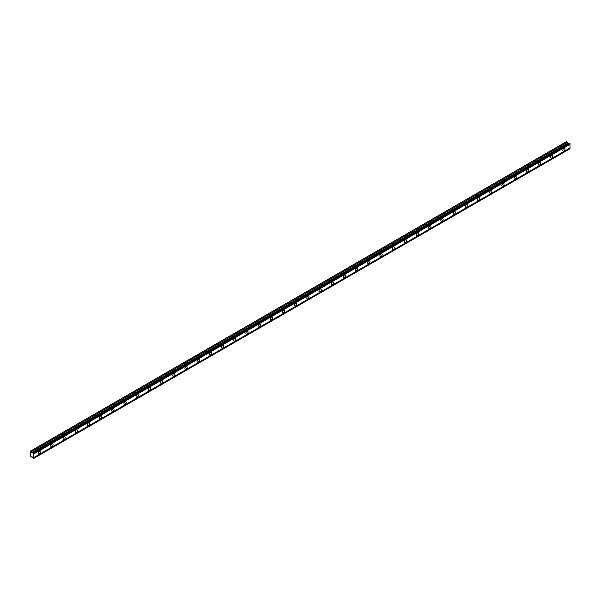 <?xml version="1.0" encoding="UTF-8"?>
<svg xmlns="http://www.w3.org/2000/svg" width="600" height="600" viewBox="0 0 600 600"><rect width="100%" height="100%" fill="white"/><g stroke="black" fill="none" stroke-linecap="round" stroke-linejoin="round"><path stroke-width="0.9" d="M33.195 452.85L569.543 143.197L570 143.565L570 144.345L33.66 454.005L33.57 453.067L31.83 452.933L30.322 451.192L30.322 456.585L31.275 457.14L31.935 456.675L33.66 458.415L33.66 454.005M569.34 143.317L568.178 143.28L566.67 141.54L30.322 451.192M563.903 150.968A1.583 0.915 120 0 0 564.938 149.572A1.583 0.915 120 0 0 564.697 148.312A1.583 0.915 120 0 0 563.903 148.387A1.583 0.915 120 0 0 562.875 149.782A1.583 0.915 120 0 0 563.115 151.05A1.583 0.915 120 0 0 563.903 150.968M39.75 453.585A1.583 0.915 120 0 0 40.785 452.19A1.583 0.915 120 0 0 40.545 450.93A1.583 0.915 120 0 0 39.75 451.005A1.583 0.915 120 0 0 38.723 452.4A1.583 0.915 120 0 0 38.963 453.668A1.583 0.915 120 0 0 39.75 453.585M51.945 446.55A1.583 0.915 120 0 0 52.972 445.155A1.583 0.915 120 0 0 52.733 443.888A1.583 0.915 120 0 0 51.945 443.97A1.583 0.915 120 0 0 50.91 445.357A1.583 0.915 120 0 0 51.15 446.625A1.583 0.915 120 0 0 51.945 446.55M64.133 439.507A1.583 0.915 120 0 0 65.16 438.12A1.583 0.915 120 0 0 64.92 436.853A1.583 0.915 120 0 0 64.133 436.928A1.583 0.915 120 0 0 63.097 438.322A1.583 0.915 120 0 0 63.338 439.59A1.583 0.915 120 0 0 64.133 439.507M76.32 432.472A1.583 0.915 120 0 0 77.355 431.077A1.583 0.915 120 0 0 77.108 429.817A1.583 0.915 120 0 0 76.32 429.893A1.583 0.915 120 0 0 75.285 431.287A1.583 0.915 120 0 0 75.532 432.555A1.583 0.915 120 0 0 76.32 432.472M88.508 425.438A1.583 0.915 120 0 0 89.543 424.043A1.583 0.915 120 0 0 89.302 422.775A1.583 0.915 120 0 0 88.508 422.857A1.583 0.915 120 0 0 87.48 424.245A1.583 0.915 120 0 0 87.72 425.513A1.583 0.915 120 0 0 88.508 425.438M100.703 418.395A1.583 0.915 120 0 0 101.73 417.007A1.583 0.915 120 0 0 101.49 415.74A1.583 0.915 120 0 0 100.703 415.815A1.583 0.915 120 0 0 99.667 417.21A1.583 0.915 120 0 0 99.907 418.478A1.583 0.915 120 0 0 100.703 418.395M112.89 411.36A1.583 0.915 120 0 0 113.925 409.965A1.583 0.915 120 0 0 113.677 408.705A1.583 0.915 120 0 0 112.89 408.78A1.583 0.915 120 0 0 111.855 410.175A1.583 0.915 120 0 0 112.102 411.435A1.583 0.915 120 0 0 112.89 411.36M125.078 404.325A1.583 0.915 120 0 0 126.113 402.93A1.583 0.915 120 0 0 125.873 401.662A1.583 0.915 120 0 0 125.078 401.745A1.583 0.915 120 0 0 124.05 403.132A1.583 0.915 120 0 0 124.29 404.4A1.583 0.915 120 0 0 125.078 404.325M137.265 397.283A1.583 0.915 120 0 0 138.3 395.895A1.583 0.915 120 0 0 138.06 394.627A1.583 0.915 120 0 0 137.265 394.702A1.583 0.915 120 0 0 136.238 396.097A1.583 0.915 120 0 0 136.477 397.365A1.583 0.915 120 0 0 137.265 397.283M149.46 390.248A1.583 0.915 120 0 0 150.488 388.853A1.583 0.915 120 0 0 150.248 387.585A1.583 0.915 120 0 0 149.46 387.668A1.583 0.915 120 0 0 148.425 389.062A1.583 0.915 120 0 0 148.665 390.322A1.583 0.915 120 0 0 149.46 390.248M161.648 383.212A1.583 0.915 120 0 0 162.683 381.817A1.583 0.915 120 0 0 162.435 380.55A1.583 0.915 120 0 0 161.648 380.632A1.583 0.915 120 0 0 160.613 382.02A1.583 0.915 120 0 0 160.86 383.288A1.583 0.915 120 0 0 161.648 383.212M173.835 376.17A1.583 0.915 120 0 0 174.87 374.782A1.583 0.915 120 0 0 174.63 373.515A1.583 0.915 120 0 0 173.835 373.59A1.583 0.915 120 0 0 172.808 374.985A1.583 0.915 120 0 0 173.047 376.252A1.583 0.915 120 0 0 173.835 376.17M186.03 369.135A1.583 0.915 120 0 0 187.058 367.74A1.583 0.915 120 0 0 186.817 366.472A1.583 0.915 120 0 0 186.03 366.555A1.583 0.915 120 0 0 184.995 367.95A1.583 0.915 120 0 0 185.235 369.21A1.583 0.915 120 0 0 186.03 369.135M198.218 362.1A1.583 0.915 120 0 0 199.252 360.705A1.583 0.915 120 0 0 199.005 359.438A1.583 0.915 120 0 0 198.218 359.52A1.583 0.915 120 0 0 197.183 360.907A1.583 0.915 120 0 0 197.43 362.175A1.583 0.915 120 0 0 198.218 362.1M210.405 355.058A1.583 0.915 120 0 0 211.44 353.67A1.583 0.915 120 0 0 211.2 352.403A1.583 0.915 120 0 0 210.405 352.478A1.583 0.915 120 0 0 209.377 353.873A1.583 0.915 120 0 0 209.618 355.14A1.583 0.915 120 0 0 210.405 355.058M222.593 348.022A1.583 0.915 120 0 0 223.627 346.627A1.583 0.915 120 0 0 223.388 345.36A1.583 0.915 120 0 0 222.593 345.442A1.583 0.915 120 0 0 221.565 346.837A1.583 0.915 120 0 0 221.805 348.097A1.583 0.915 120 0 0 222.593 348.022M234.788 340.987A1.583 0.915 120 0 0 235.815 339.593A1.583 0.915 120 0 0 235.575 338.325A1.583 0.915 120 0 0 234.788 338.4A1.583 0.915 120 0 0 233.752 339.795A1.583 0.915 120 0 0 233.993 341.062A1.583 0.915 120 0 0 234.788 340.987M246.975 333.945A1.583 0.915 120 0 0 248.01 332.558A1.583 0.915 120 0 0 247.763 331.29A1.583 0.915 120 0 0 246.975 331.365A1.583 0.915 120 0 0 245.94 332.76A1.583 0.915 120 0 0 246.188 334.028A1.583 0.915 120 0 0 246.975 333.945M259.163 326.91A1.583 0.915 120 0 0 260.197 325.515A1.583 0.915 120 0 0 259.957 324.248A1.583 0.915 120 0 0 259.163 324.33A1.583 0.915 120 0 0 258.135 325.718A1.583 0.915 120 0 0 258.375 326.985A1.583 0.915 120 0 0 259.163 326.91M271.358 319.875A1.583 0.915 120 0 0 272.385 318.48A1.583 0.915 120 0 0 272.145 317.212A1.583 0.915 120 0 0 271.358 317.288A1.583 0.915 120 0 0 270.322 318.683A1.583 0.915 120 0 0 270.562 319.95A1.583 0.915 120 0 0 271.358 319.875M283.545 312.832A1.583 0.915 120 0 0 284.58 311.438A1.583 0.915 120 0 0 284.332 310.178A1.583 0.915 120 0 0 283.545 310.252A1.583 0.915 120 0 0 282.51 311.647A1.583 0.915 120 0 0 282.757 312.915A1.583 0.915 120 0 0 283.545 312.832M295.733 305.798A1.583 0.915 120 0 0 296.767 304.403A1.583 0.915 120 0 0 296.52 303.135A1.583 0.915 120 0 0 295.733 303.218A1.583 0.915 120 0 0 294.705 304.605A1.583 0.915 120 0 0 294.945 305.873A1.583 0.915 120 0 0 295.733 305.798M307.92 298.755A1.583 0.915 120 0 0 308.955 297.368A1.583 0.915 120 0 0 308.715 296.1A1.583 0.915 120 0 0 307.92 296.175A1.583 0.915 120 0 0 306.892 297.57A1.583 0.915 120 0 0 307.132 298.837A1.583 0.915 120 0 0 307.92 298.755M320.115 291.72A1.583 0.915 120 0 0 321.142 290.325A1.583 0.915 120 0 0 320.903 289.065A1.583 0.915 120 0 0 320.115 289.14A1.583 0.915 120 0 0 319.08 290.535A1.583 0.915 120 0 0 319.32 291.803A1.583 0.915 120 0 0 320.115 291.72M332.303 284.685A1.583 0.915 120 0 0 333.337 283.29A1.583 0.915 120 0 0 333.09 282.022A1.583 0.915 120 0 0 332.303 282.105A1.583 0.915 120 0 0 331.267 283.493A1.583 0.915 120 0 0 331.515 284.76A1.583 0.915 120 0 0 332.303 284.685M344.49 277.642A1.583 0.915 120 0 0 345.525 276.255A1.583 0.915 120 0 0 345.285 274.987A1.583 0.915 120 0 0 344.49 275.062A1.583 0.915 120 0 0 343.462 276.457A1.583 0.915 120 0 0 343.702 277.725A1.583 0.915 120 0 0 344.49 277.642M356.685 270.608A1.583 0.915 120 0 0 357.712 269.212A1.583 0.915 120 0 0 357.472 267.952A1.583 0.915 120 0 0 356.685 268.028A1.583 0.915 120 0 0 355.65 269.423A1.583 0.915 120 0 0 355.89 270.69A1.583 0.915 120 0 0 356.685 270.608M368.873 263.572A1.583 0.915 120 0 0 369.9 262.178A1.583 0.915 120 0 0 369.66 260.91A1.583 0.915 120 0 0 368.873 260.993A1.583 0.915 120 0 0 367.837 262.38A1.583 0.915 120 0 0 368.077 263.647A1.583 0.915 120 0 0 368.873 263.572M381.06 256.53A1.583 0.915 120 0 0 382.095 255.142A1.583 0.915 120 0 0 381.847 253.875A1.583 0.915 120 0 0 381.06 253.95A1.583 0.915 120 0 0 380.025 255.345A1.583 0.915 120 0 0 380.272 256.612A1.583 0.915 120 0 0 381.06 256.53M393.248 249.495A1.583 0.915 120 0 0 394.283 248.1A1.583 0.915 120 0 0 394.043 246.84A1.583 0.915 120 0 0 393.248 246.915A1.583 0.915 120 0 0 392.22 248.31A1.583 0.915 120 0 0 392.46 249.57A1.583 0.915 120 0 0 393.248 249.495M405.442 242.46A1.583 0.915 120 0 0 406.47 241.065A1.583 0.915 120 0 0 406.23 239.798A1.583 0.915 120 0 0 405.442 239.88A1.583 0.915 120 0 0 404.408 241.267A1.583 0.915 120 0 0 404.647 242.535A1.583 0.915 120 0 0 405.442 242.46M417.63 235.417A1.583 0.915 120 0 0 418.665 234.03A1.583 0.915 120 0 0 418.418 232.763A1.583 0.915 120 0 0 417.63 232.837A1.583 0.915 120 0 0 416.595 234.233A1.583 0.915 120 0 0 416.842 235.5A1.583 0.915 120 0 0 417.63 235.417M429.817 228.382A1.583 0.915 120 0 0 430.853 226.987A1.583 0.915 120 0 0 430.612 225.72A1.583 0.915 120 0 0 429.817 225.803A1.583 0.915 120 0 0 428.79 227.197A1.583 0.915 120 0 0 429.03 228.458A1.583 0.915 120 0 0 429.817 228.382M442.013 221.347A1.583 0.915 120 0 0 443.04 219.952A1.583 0.915 120 0 0 442.8 218.685A1.583 0.915 120 0 0 442.013 218.767A1.583 0.915 120 0 0 440.978 220.155A1.583 0.915 120 0 0 441.217 221.423A1.583 0.915 120 0 0 442.013 221.347M454.2 214.305A1.583 0.915 120 0 0 455.228 212.917A1.583 0.915 120 0 0 454.987 211.65A1.583 0.915 120 0 0 454.2 211.725A1.583 0.915 120 0 0 453.165 213.12A1.583 0.915 120 0 0 453.405 214.388A1.583 0.915 120 0 0 454.2 214.305M466.388 207.27A1.583 0.915 120 0 0 467.423 205.875A1.583 0.915 120 0 0 467.175 204.608A1.583 0.915 120 0 0 466.388 204.69A1.583 0.915 120 0 0 465.353 206.085A1.583 0.915 120 0 0 465.6 207.345A1.583 0.915 120 0 0 466.388 207.27M478.575 200.235A1.583 0.915 120 0 0 479.61 198.84A1.583 0.915 120 0 0 479.37 197.572A1.583 0.915 120 0 0 478.575 197.655A1.583 0.915 120 0 0 477.548 199.042A1.583 0.915 120 0 0 477.787 200.31A1.583 0.915 120 0 0 478.575 200.235M490.77 193.192A1.583 0.915 120 0 0 491.798 191.805A1.583 0.915 120 0 0 491.558 190.538A1.583 0.915 120 0 0 490.77 190.613A1.583 0.915 120 0 0 489.735 192.007A1.583 0.915 120 0 0 489.975 193.275A1.583 0.915 120 0 0 490.77 193.192M502.957 186.157A1.583 0.915 120 0 0 503.993 184.762A1.583 0.915 120 0 0 503.745 183.495A1.583 0.915 120 0 0 502.957 183.578A1.583 0.915 120 0 0 501.923 184.965A1.583 0.915 120 0 0 502.17 186.233A1.583 0.915 120 0 0 502.957 186.157M515.145 179.123A1.583 0.915 120 0 0 516.18 177.727A1.583 0.915 120 0 0 515.94 176.46A1.583 0.915 120 0 0 515.145 176.535A1.583 0.915 120 0 0 514.118 177.93A1.583 0.915 120 0 0 514.357 179.197A1.583 0.915 120 0 0 515.145 179.123M527.34 172.08A1.583 0.915 120 0 0 528.368 170.692A1.583 0.915 120 0 0 528.127 169.425A1.583 0.915 120 0 0 527.34 169.5A1.583 0.915 120 0 0 526.305 170.895A1.583 0.915 120 0 0 526.545 172.163A1.583 0.915 120 0 0 527.34 172.08M539.528 165.045A1.583 0.915 120 0 0 540.555 163.65A1.583 0.915 120 0 0 540.315 162.382A1.583 0.915 120 0 0 539.528 162.465A1.583 0.915 120 0 0 538.493 163.852A1.583 0.915 120 0 0 538.732 165.12A1.583 0.915 120 0 0 539.528 165.045M551.715 158.01A1.583 0.915 120 0 0 552.75 156.615A1.583 0.915 120 0 0 552.502 155.347A1.583 0.915 120 0 0 551.715 155.422A1.583 0.915 120 0 0 550.68 156.817A1.583 0.915 120 0 0 550.928 158.085A1.583 0.915 120 0 0 551.715 158.01M33.66 458.415L570 148.755L570 144.345M569.91 143.415L33.57 453.067M33.66 453.353L570 143.7M570 147.968L33.66 457.627M570 148.62L33.66 458.272M31.98 456.735L31.275 457.14M567.623 142.087L31.275 451.74M569.123 143.235L32.782 452.888M570 143.565L33.66 453.217M31.935 452.963L568.275 143.31M567.998 143.062L31.657 452.715"/></g></svg>
